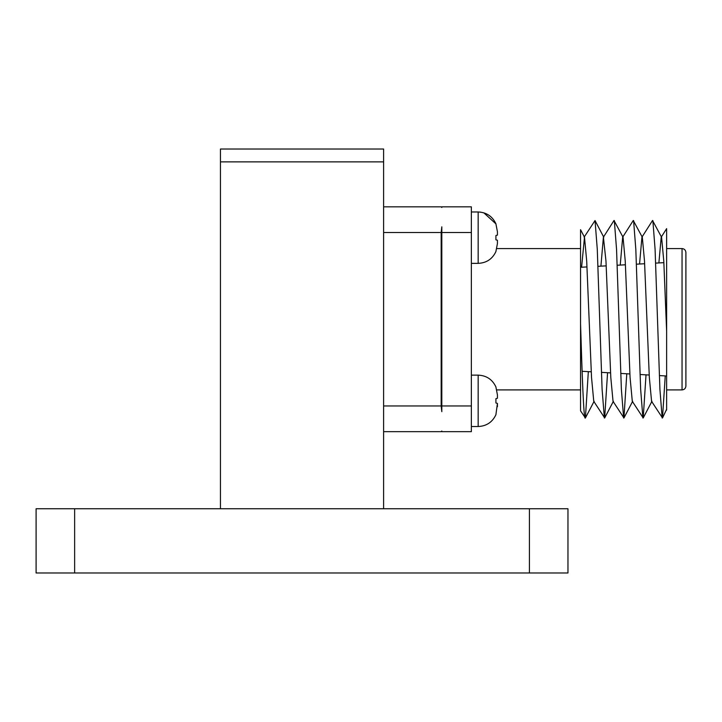 <?xml version="1.0" encoding="UTF-8"?>
<svg xmlns="http://www.w3.org/2000/svg" width="722" height="722" viewBox="0 0 722 722"><rect width="100%" height="100%" fill="white"/><g stroke="black" fill="none" stroke-linecap="round" stroke-linejoin="round"><path stroke-width="1.08" d="M495.924 387.1L497.431 394.934L497.431 398.255L497.431 394.934L497.431 398.255L495.924 398.661L495.924 402.993L497.431 403.399L495.924 414.554L497.431 403.399L497.431 406.712M495.924 251.4L497.431 243.558L495.924 251.4M497.431 231.78L495.924 223.937L497.431 231.78L497.431 235.101L497.431 231.78L497.431 235.101L495.924 235.507L495.924 239.83L497.431 240.236L497.431 243.558M383.608 206.835L441.169 206.835L441.81 207.476L441.81 206.835L471.358 206.835L471.358 232.529L441.81 232.529L441.81 405.963L471.358 405.963L471.358 431.657L441.81 431.657L441.81 431.016L441.169 431.657L383.608 431.657M441.81 232.529L441.81 226.825L441.169 232.529L383.608 232.529M383.608 405.963L441.169 405.963L441.81 411.675L441.81 405.963M383.608 161.872L220.454 161.872L220.454 149.021L383.608 149.021L383.608 508.739M36.1 508.739L74.637 508.739L74.637 572.979L36.1 572.979L36.1 508.739M529.425 508.739L567.961 508.739L567.961 572.979L529.425 572.979L529.425 508.739L74.637 508.739M529.425 572.979L74.637 572.979M220.454 161.872L220.454 508.739M441.169 405.963L441.169 232.529M471.358 232.529L471.358 405.963M685.9 319.25L685.9 386.053C685.647 388.418 684.366 389.7 682.046 389.907L682.046 248.585C684.366 248.792 685.647 250.083 685.9 252.447L685.9 319.25M666.632 229.036L666.632 389.907L682.046 389.907M588.331 371.64L585.407 417.957L580.551 410.863L580.551 229.686L584.495 237.222L581.589 267.23M585.235 418.119C583.674 419.265 582.131 375.214 580.551 323.862L580.551 290.867M666.632 335.847L666.632 410.033L666.632 331.19L663.789 261.111L661.578 237.222L652.544 220.49L641.939 237.159L639.557 264.008M666.632 228.639L661.208 237.159L658.879 262.934M665.251 375.909L662.489 417.957L651.578 401.333L649.331 377.389L644.511 261.111L642.309 237.222L633.275 220.49L622.671 237.159L620.234 265.082M646.019 374.844L643.212 417.957L632.301 401.333L630.062 377.389L625.243 261.111L623.041 237.222L614.007 220.49L603.402 237.159L600.912 266.156M626.786 373.77L623.943 417.957L613.032 401.333L610.794 377.389L605.975 261.111L603.402 237.159M607.563 372.705L604.675 417.957L593.764 401.333L591.526 377.389L586.706 261.111L584.495 237.222M662.182 418.011L659.908 389.158L655.089 249.334L652.85 220.544M642.905 418.011L640.64 389.158L635.82 249.334L633.582 220.544M623.637 418.011L621.371 389.158L616.552 249.334L614.314 220.544M604.368 418.011L602.094 389.158L597.284 249.334L595.036 220.544L584.125 237.159M662.489 417.957L666.632 409.302M666.632 390.954L666.632 389.907M471.358 426.522L478.163 426.522C486.52 426.133 492.458 422.153 495.987 414.572C492.458 422.153 486.52 426.133 478.163 426.522L478.163 375.133L471.358 375.133M495.987 251.409C492.458 258.999 486.52 262.979 478.163 263.359L478.163 211.979L471.358 211.979M478.163 263.359L471.358 263.359M480.807 212.16L478.163 211.979C486.52 212.358 492.458 216.338 495.987 223.928L483.83 212.828M495.987 387.082C492.458 379.501 486.52 375.512 478.163 375.133M580.551 267.284L586.986 266.932M597.942 266.319L606.209 265.867M617.175 265.254L625.423 264.793M636.407 264.189L644.647 263.729M655.639 263.115L663.861 262.664M496.835 389.907L580.551 389.907M496.835 248.585L580.551 248.585M643.212 417.957L651.948 401.27M623.943 417.957L632.68 401.27M604.675 417.957L613.402 401.27M595.036 220.544L603.772 237.222M585.407 417.957L594.134 401.27M666.632 248.585L682.046 248.585M582.131 371.298L591.246 371.803M601.435 372.362L610.568 372.877M620.749 373.436L629.891 373.951M640.062 374.51L649.213 375.025M659.376 375.584L666.632 375.991"/></g></svg>
